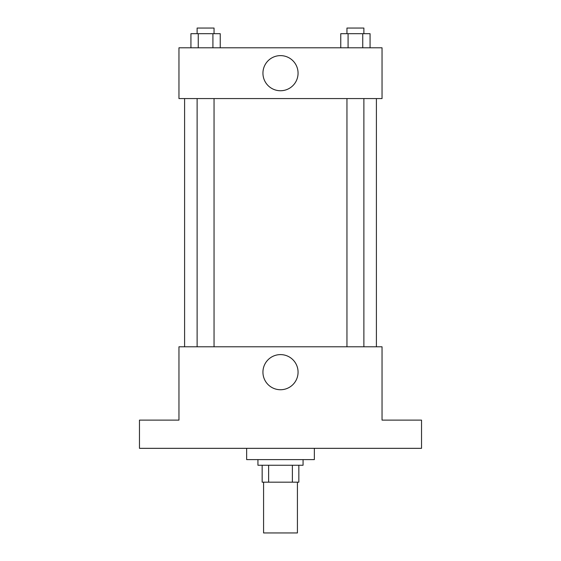 <?xml version="1.0" encoding="UTF-8"?>
<svg xmlns="http://www.w3.org/2000/svg" width="561" height="561" viewBox="0 0 561 561"><rect width="100%" height="100%" fill="white"/><g stroke="black" fill="none" stroke-linecap="round" stroke-linejoin="round"><path stroke-width="0.84" d="M263.579 482.18L263.579 532.95L297.421 532.95L297.421 482.18M292.372 465.251L292.372 482.18L262.162 482.18L262.162 465.251M292.372 482.18L298.838 482.18L298.838 465.251L298.838 482.18M303.066 459.613L303.066 465.251L257.934 465.251L257.934 459.613M268.628 465.251L268.628 482.18M246.651 448.33L246.651 459.613L314.349 459.613L314.349 448.33M421.535 448.33L139.465 448.33L139.465 420.126L178.959 420.126L178.959 346.789L382.041 346.789L382.041 420.126L421.535 420.126L421.535 448.33M298.066 372.174A17.566 17.566 0 0 1 271.72 387.385A17.566 17.566 0 0 1 271.72 356.957A17.566 17.566 0 0 1 298.066 372.174M376.403 98.568L376.403 346.789M346.957 346.789L346.957 98.568M214.043 98.568L214.043 346.789M382.041 98.568L178.959 98.568L178.959 47.797L382.041 47.797L382.041 98.568M298.066 73.182A17.566 17.566 0 0 1 271.72 88.393A17.566 17.566 0 0 1 271.72 57.972A17.566 17.566 0 0 1 298.066 73.182M370.071 47.797L370.071 33.688L340.758 33.688L340.758 47.797M362.743 33.688L362.743 47.797M348.086 33.688L348.086 47.797M346.957 33.688L346.957 28.05L363.879 28.05L363.879 33.688M220.242 47.797L220.242 33.688L190.929 33.688L190.929 47.797M212.914 33.688L212.914 47.797M198.257 33.688L198.257 47.797M197.121 33.688L197.121 28.05L214.043 28.05L214.043 33.688M184.597 98.568L184.597 346.789M363.879 346.789L363.879 98.568M197.121 98.568L197.121 346.789"/></g></svg>
